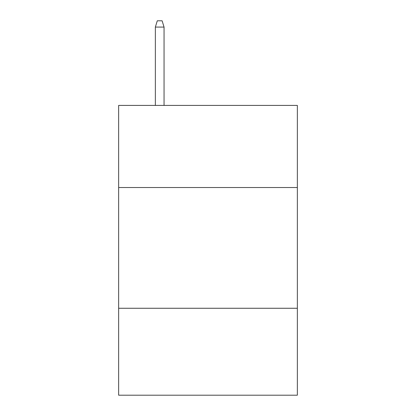 <?xml version="1.0" encoding="UTF-8"?>
<svg xmlns="http://www.w3.org/2000/svg" width="416" height="416" viewBox="0 0 416 416"><rect width="100%" height="100%" fill="white"/><g stroke="black" fill="none" stroke-linecap="round" stroke-linejoin="round"><path stroke-width="0.62" d="M297.352 187.522L297.352 105.414L118.648 105.414L118.648 187.522L297.352 187.522L297.352 395.2L118.648 395.2L118.648 187.522M297.352 308.266L118.648 308.266M164.05 105.414L164.05 27.076L155.355 27.076L155.355 105.414M155.355 27.076L157.29 20.8L162.115 20.8L164.05 27.076"/></g></svg>
